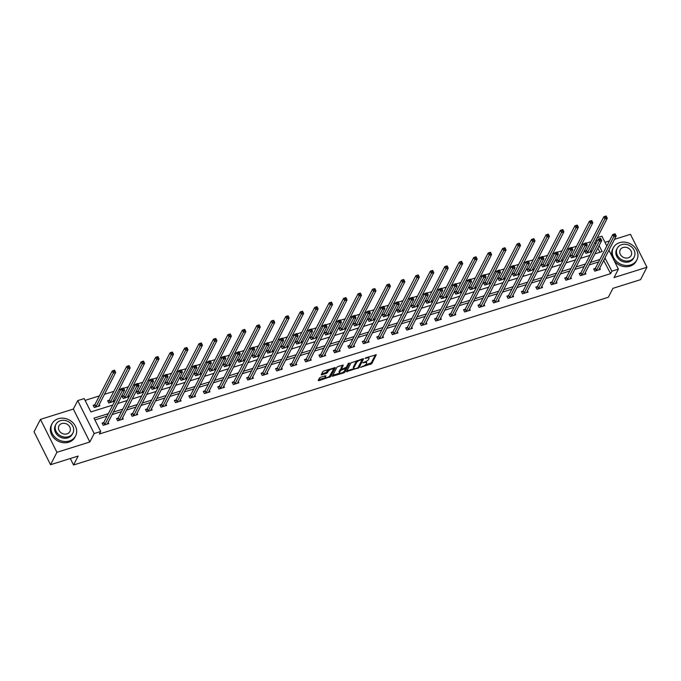 <?xml version="1.0" encoding="UTF-8"?>
<svg xmlns="http://www.w3.org/2000/svg" width="681" height="681" viewBox="0 0 681 681"><rect width="100%" height="100%" fill="white"/><g stroke="black" fill="none" stroke-linecap="round" stroke-linejoin="round"><path stroke-width="1.02" d="M360.47 367.357L371.758 363.697L376.295 354.741L365.952 357.746L365.127 358.419L366.855 358.036A3.328 1.141 153.4 0 1 369.025 358.104A3.328 1.141 153.4 0 1 368.957 358.683L368.583 359.415A3.328 1.141 153.4 0 1 364.871 361.892L362.803 362.82L364.514 362.573A3.328 1.141 153.4 0 1 366.693 362.641A3.328 1.141 153.4 0 1 366.625 363.22L366.25 363.952A3.328 1.141 153.4 0 1 362.53 366.421L360.47 367.357M320.649 377.248L319.491 378.023L318.214 380.483L318.878 380.688L330.77 376.55L335.316 367.595L323.901 370.941L322.743 371.707L321.185 374.865L326.463 373.443L328.378 371.196A2.784 0.953 153.4 0 1 330.94 369.332A2.784 0.953 153.4 0 1 333.307 369.187A2.784 0.953 153.4 0 1 333.247 369.672L330.268 375.452A2.784 0.953 153.4 0 1 327.714 377.317A2.784 0.953 153.4 0 1 325.348 377.461A2.784 0.953 153.4 0 1 325.407 376.976L325.918 375.835L325.246 375.81L320.649 377.248M50.539 464.723L34.05 431.797L40.451 419.377L56.932 452.303L50.539 464.723L78.153 456.057L73.548 464.995L608.329 297.265L612.934 288.327L640.549 279.661L646.95 267.25L614.049 277.567L618.399 269.123L611.913 271.157L610.627 273.643L99.392 433.993L100.677 431.507L94.191 433.542L77.702 400.615L84.189 398.581L90.871 411.928L112.748 405.067M56.932 452.303L89.841 441.986L94.191 433.542M346.51 371.613L359.066 367.672L363.611 358.717L351.03 362.837L346.51 371.613M343.76 372.882L332.345 376.227L336.882 367.272L338.048 366.497L343.318 365.084L341.47 368.821L342.126 369.025L346.331 367.297L348.246 363.586L349.532 363.067L344.918 372.115L343.76 372.882L343.343 372.064M646.95 267.25L630.461 234.324L614.492 239.329M70.305 458.517L73.548 464.995M610.627 273.643L603.638 260.389M598.625 261.964L589.176 264.926M584.17 266.501L574.721 269.463M569.708 271.029L560.267 273.992M555.253 275.567L545.804 278.529M540.791 280.104L531.35 283.066M526.336 284.632L516.888 287.595M511.874 289.17L502.433 292.132M497.419 293.707L487.971 296.669M482.957 298.244L473.516 301.206M468.502 302.773L459.054 305.735M454.04 307.31L444.599 310.272M439.585 311.847L430.137 314.809M425.123 316.384L415.682 319.346M410.669 320.913L401.22 323.875M396.206 325.45L386.765 328.412M381.752 329.987L372.303 332.949M367.289 334.516L357.848 337.478M352.835 339.053L343.386 342.015M338.372 343.59L328.932 346.552M323.918 348.127L314.469 351.09M309.455 352.656L300.015 355.618M295.001 357.193L285.552 360.155M280.538 361.73L271.098 364.693M266.084 366.267L256.635 369.23M251.621 370.796L242.181 373.758M237.167 375.333L227.718 378.295M222.704 379.87L213.264 382.833M208.25 384.407L198.801 387.37M193.787 388.936L184.347 391.898M179.333 393.473L169.884 396.436M164.87 398.01L155.43 400.973M150.416 402.539L140.967 405.501M135.953 407.076L126.513 410.039M121.499 411.613L112.05 414.576M107.036 416.151L94.889 419.956M595.185 268.45L593.679 268.918L594.794 271.14L600.353 269.395L599.689 268.059M580.723 272.979L579.225 273.456L580.34 275.677L585.898 273.932L585.226 272.596M566.269 277.516L564.762 277.984L565.877 280.214L571.436 278.469L570.772 277.133M551.806 282.053L550.308 282.521L551.423 284.743L556.981 283.007L556.309 281.662M537.352 286.59L535.845 287.059L536.96 289.28L542.519 287.535L541.855 286.199M522.889 291.119L521.391 291.596L522.506 293.817L528.064 292.072L527.392 290.736M508.435 295.656L506.928 296.124L508.043 298.355L513.602 296.61L512.938 295.273M493.972 300.193L492.474 300.661L493.589 302.883L499.147 301.147L498.475 299.802M479.518 304.73L478.011 305.199L479.126 307.42L484.693 305.675L484.021 304.339M465.055 309.259L463.557 309.736L464.672 311.958L470.23 310.213L469.558 308.876M450.601 313.796L449.094 314.264L450.209 316.495L455.776 314.75L455.104 313.405M436.138 318.333L434.64 318.802L435.755 321.023L441.314 319.278L440.641 317.942M421.684 322.862L420.177 323.339L421.292 325.561L426.859 323.815L426.187 322.479M407.221 327.399L405.723 327.867L406.838 330.098L412.397 328.353L411.724 327.016M392.767 331.936L391.26 332.405L392.375 334.635L397.942 332.89L397.27 331.545M378.304 336.474L376.806 336.942L377.921 339.164L383.48 337.418L382.807 336.082M363.85 341.002L362.343 341.479L363.458 343.701L369.025 341.956L368.353 340.619M349.387 345.539L347.889 346.008L349.004 348.238L354.563 346.493L353.89 345.156M334.933 350.077L333.426 350.545L334.541 352.767L340.108 351.03L339.436 349.685M320.47 354.614L318.972 355.082L320.087 357.304L325.646 355.559L324.973 354.222M306.016 359.142L304.509 359.619L305.624 361.841L311.191 360.096L310.519 358.759M291.553 363.68L290.055 364.148L291.17 366.378L296.729 364.633L296.056 363.296M277.099 368.217L275.592 368.685L276.707 370.907L282.274 369.162L281.602 367.825M262.636 372.745L261.138 373.222L262.253 375.444L267.812 373.699L267.139 372.362M248.182 377.283L246.675 377.751L247.79 379.981L253.358 378.236L252.685 376.899M233.719 381.82L232.221 382.288L233.336 384.518L238.895 382.773L238.222 381.428M219.265 386.357L217.767 386.825L218.873 389.047L224.441 387.302L223.768 385.965M204.802 390.885L203.304 391.362L204.419 393.584L209.978 391.839L209.305 390.502M190.348 395.423L188.85 395.891L189.956 398.121L195.524 396.376L194.851 395.04M175.885 399.96L174.387 400.428L175.502 402.65L181.061 400.913L180.388 399.568M161.431 404.497L159.933 404.965L161.039 407.187L166.607 405.442L165.934 404.105M146.968 409.026L145.47 409.502L146.585 411.724L152.144 409.979L151.471 408.643M132.514 413.563L131.016 414.031L132.123 416.261L137.69 414.516L137.017 413.18M118.051 418.1L116.553 418.568L117.668 420.79L123.227 419.053L122.554 417.708M103.597 422.637L102.099 423.105L103.206 425.327L108.773 423.582L108.1 422.246M590.98 241.712L586.315 243.168M583.626 244.011L581.531 244.675M576.518 246.241L571.853 247.705M569.171 248.548L567.077 249.203M562.063 250.778L557.398 252.242M554.709 253.085L552.614 253.741M547.601 255.315L542.936 256.78M540.254 257.622L538.16 258.278M533.146 259.844L528.482 261.308M525.792 262.151L523.698 262.806M518.684 264.381L514.019 265.845M511.337 266.688L509.243 267.344M504.229 268.918L499.565 270.383M496.875 271.225L494.781 271.881M489.767 273.456L485.102 274.92M482.42 275.754L480.326 276.418M475.312 277.984L470.648 279.448M467.958 280.291L465.864 280.947M460.85 282.521L456.185 283.986M453.503 284.828L451.409 285.484M446.395 287.059L441.731 288.523M439.041 289.365L436.947 290.021M431.933 291.596L427.268 293.051M424.586 293.894L422.492 294.558M417.479 296.124L412.814 297.588M410.124 298.431L408.03 299.087M403.016 300.661L398.351 302.126M395.67 302.968L393.575 303.624M388.562 305.199L383.897 306.663M381.207 307.506L379.113 308.161M374.099 309.727L369.434 311.191M366.753 312.034L364.658 312.698M359.645 314.264L354.98 315.729M352.298 316.571L350.196 317.227M345.182 318.802L340.517 320.266M337.836 321.109L335.742 321.764M330.728 323.339L326.063 324.803M323.381 325.637L321.279 326.301M316.265 327.867L311.6 329.332M308.919 330.174L306.825 330.83M301.811 332.405L297.146 333.869M294.464 334.711L292.362 335.367M287.348 336.942L282.683 338.406M280.002 339.249L277.908 339.904M272.894 341.479L268.229 342.935M265.547 343.777L263.445 344.441M258.431 346.008L253.766 347.472M251.085 348.314L248.991 348.97M243.977 350.545L239.312 352.009M236.63 352.852L234.528 353.507M229.514 355.082L224.849 356.546M222.168 357.389L220.074 358.044M215.06 359.619L210.395 361.075M207.714 361.917L205.611 362.581M200.597 364.148L195.932 365.612M193.251 366.455L191.157 367.11M186.143 368.685L181.478 370.149M178.797 370.992L176.694 371.647M171.689 373.222L167.015 374.686M164.334 375.529L162.24 376.184M157.226 377.751L152.561 379.215M149.88 380.058L147.777 380.713M142.772 382.288L138.098 383.752M135.417 384.595L133.323 385.25M128.309 386.825L123.644 388.289M120.963 389.132L118.86 389.787M113.855 391.362L104.406 394.325M99.392 395.891L85.091 400.377M599.927 252.268L597.841 248.105M595.773 243.968L594.905 242.24M586.273 250.651L584.766 251.119L585.881 253.349L591.448 251.604L590.776 250.259M571.81 255.188L570.312 255.656L571.427 257.878L576.986 256.133L576.313 254.796M557.356 259.716L555.849 260.193L556.964 262.415L562.532 260.67L561.859 259.333M542.893 264.254L541.395 264.722L542.51 266.952L548.069 265.207L547.396 263.87M528.439 268.791L526.932 269.259L528.047 271.481L533.615 269.744L532.942 268.399M513.976 273.328L512.478 273.796L513.593 276.018L519.152 274.273L518.479 272.936M499.522 277.857L498.015 278.333L499.13 280.555L504.698 278.81L504.025 277.473M485.059 282.394L483.561 282.862L484.676 285.092L490.235 283.347L489.562 282.011M470.605 286.931L469.098 287.399L470.213 289.621L475.781 287.884L475.108 286.539M456.142 291.468L454.644 291.936L455.759 294.158L461.318 292.413L460.645 291.076M441.688 295.997L440.181 296.473L441.297 298.695L446.864 296.95L446.191 295.614M427.225 300.534L425.727 301.002L426.842 303.232L432.401 301.487L431.728 300.142M412.771 305.071L411.264 305.539L412.38 307.761L417.947 306.016L417.274 304.679M398.308 309.6L396.81 310.076L397.925 312.298L403.484 310.553L402.811 309.217M383.854 314.137L382.347 314.605L383.463 316.835L389.03 315.09L388.357 313.754M369.391 318.674L367.893 319.142L369.008 321.372L374.567 319.627L373.895 318.282M354.937 323.211L353.43 323.679L354.546 325.901L360.113 324.156L359.44 322.82M340.474 327.74L338.976 328.216L340.091 330.438L345.65 328.693L344.978 327.357M326.02 332.277L324.514 332.745L325.629 334.975L331.196 333.23L330.523 331.894M311.558 336.814L310.059 337.282L311.174 339.504L316.733 337.767L316.061 336.423M297.103 341.351L295.605 341.819L296.712 344.041L302.279 342.296L301.606 340.96M282.641 345.88L281.142 346.357L282.257 348.578L287.816 346.833L287.144 345.497M268.186 350.417L266.688 350.885L267.795 353.116L273.362 351.37L272.689 350.034M253.724 354.954L252.225 355.422L253.341 357.644L258.899 355.899L258.227 354.563M239.269 359.491L237.771 359.96L238.878 362.181L244.445 360.436L243.772 359.1M224.807 364.02L223.308 364.497L224.424 366.719L229.982 364.973L229.31 363.637M210.352 368.557L208.854 369.025L209.961 371.256L215.528 369.511L214.856 368.166M195.89 373.094L194.391 373.563L195.507 375.784L201.065 374.039L200.393 372.703M181.435 377.623L179.937 378.1L181.044 380.321L186.611 378.576L185.939 377.24M166.973 382.16L165.474 382.628L166.59 384.859L172.148 383.114L171.476 381.777M152.518 386.697L151.02 387.166L152.127 389.396L157.694 387.651L157.022 386.306M138.056 391.234L136.558 391.703L137.673 393.924L143.231 392.179L142.559 390.843M123.601 395.763L122.103 396.24L123.21 398.462L128.777 396.717L128.105 395.38M109.139 400.3L107.641 400.768L108.756 402.999L114.314 401.254L113.65 399.917M94.685 404.837L93.186 405.306L94.293 407.527L99.86 405.791L99.188 404.446M89.841 441.986L73.352 409.06L40.451 419.377M73.352 409.06L77.702 400.615M597.271 237.652L601.91 236.196L606.831 246.028M609.478 240.904L604.975 242.317M108.322 413.665L93.995 418.16L100.677 431.507M611.913 271.157L604.915 257.903M599.901 259.478L590.461 262.44M585.447 264.015L575.998 266.978M570.984 268.544L561.544 271.515M556.53 273.081L547.081 276.043M542.067 277.618L532.627 280.581M527.613 282.155L518.164 285.118M513.151 286.684L503.71 289.646M498.696 291.221L489.247 294.183M484.234 295.758L474.793 298.721M469.779 300.295L460.33 303.258M455.317 304.824L445.876 307.786M440.862 309.361L431.413 312.324M426.4 313.898L416.959 316.861M411.945 318.436L402.497 321.398M397.491 322.964L388.042 325.927M383.028 327.501L373.58 330.464M368.574 332.039L359.125 335.001M354.111 336.567L344.663 339.53M339.657 341.104L330.208 344.067M325.195 345.642L315.746 348.604M310.74 350.179L301.291 353.141M296.278 354.707L286.829 357.67M281.823 359.245L272.374 362.207M267.361 363.782L257.912 366.744M252.906 368.319L243.457 371.281M238.444 372.847L228.995 375.81M223.989 377.385L214.541 380.347M209.527 381.922L200.078 384.884M195.072 386.459L185.624 389.421M180.61 390.988L171.169 393.95M166.155 395.525L156.707 398.487M151.693 400.062L142.252 403.024M137.239 404.591L127.79 407.553M122.776 409.128L113.335 412.09M608.908 250.165L618.399 269.123M594.888 253.843L602.106 251.578L599.127 245.62M597.05 241.483L596.19 239.755M117.762 403.492L127.202 400.53M132.216 398.964L141.665 396.001M146.679 394.427L156.119 391.464M161.133 389.89L170.582 386.927M175.596 385.352L185.036 382.39M190.05 380.824L199.499 377.861M204.513 376.287L213.953 373.324M218.967 371.749L228.416 368.787M233.43 367.212L242.87 364.25M247.884 362.684L257.333 359.721M262.347 358.146L271.787 355.184M276.801 353.609L286.25 350.647M291.264 349.081L300.704 346.118M305.718 344.543L315.167 341.581M320.181 340.006L329.621 337.044M334.635 335.469L344.084 332.507M349.098 330.94L358.538 327.978M363.552 326.403L373.001 323.441M378.015 321.866L387.455 318.904M392.469 317.329L401.918 314.367M406.932 312.8L416.372 309.838M421.386 308.263L430.835 305.301M435.849 303.726L445.289 300.764M450.303 299.189L459.752 296.226M464.765 294.66L474.206 291.698M479.22 290.123L488.669 287.161M493.682 285.586L503.123 282.624M508.137 281.057L517.586 278.095M522.599 276.52L532.04 273.558M537.054 271.983L546.502 269.021M551.516 267.446L560.957 264.483M565.971 262.917L575.419 259.955M580.433 258.38L589.874 255.418M603.945 260.295L605.23 257.81M366.693 362.641L366.242 361.756A3.328 1.141 153.4 0 0 365.893 361.492M369.025 358.104L368.583 357.219A3.328 1.141 153.4 0 0 368.336 356.997M365.025 365.186L371.307 362.803L375.452 354.767M358.266 367.144L362.76 358.751M346.893 370.873L354.009 368.642M357.253 368.08L358.07 367.536L362.037 359.832L360.258 360.104A3.328 1.141 153.4 0 0 356.546 362.581L353.831 367.842A3.328 1.141 153.4 0 0 353.762 368.421A3.328 1.141 153.4 0 0 355.933 368.489L357.253 368.08M357.321 360.453A3.328 1.141 153.4 0 0 356.095 361.688L356.546 362.581M353.762 368.421L353.32 367.536A3.328 1.141 153.4 0 1 353.388 366.957L356.095 361.688M339.649 373.145L332.745 375.308M342.475 365.11L341.155 368.2M348.561 363.279L344.475 371.222L344.918 372.115M339.564 372.516A2.784 0.953 153.4 0 0 339.513 372.992A2.784 0.953 153.4 0 0 341.871 372.856A2.784 0.953 153.4 0 0 344.433 370.983L345.48 368.949L344.824 368.753L340.611 370.481L339.564 372.516L339.121 371.622A2.784 0.953 153.4 0 0 339.061 372.107L339.513 372.992M339.121 371.622L340.168 369.587L341.351 368.813M343.573 371.894L344.475 371.222M325.348 377.461L324.905 376.567A2.784 0.953 153.4 0 1 324.956 376.082L325.075 375.861M333.307 369.187L332.856 368.302A2.784 0.953 153.4 0 0 332.737 368.166M328.778 369.408A2.784 0.953 153.4 0 0 327.936 370.311L328.378 371.196M321.585 373.946L326.012 372.558L327.936 370.311M329.476 376.312L334.465 367.621M318.597 379.743L325.467 377.589M589.942 252.072L607.282 218.226L604.966 218.95L603.851 216.728L586.528 250.353L585.107 251.791M605.213 216.532L603.851 216.728L606.167 216.005L607.282 218.226L606.141 216.243L605.213 216.532L605.656 217.418L606.584 217.128M605.656 217.418L587.38 252.872M594.019 269.582L595.432 268.152L612.764 234.528L615.079 233.796L616.194 236.026L598.854 269.872M615.496 234.928L616.194 236.026L613.879 236.75L612.764 234.528L615.496 234.928L615.054 234.034L614.126 234.332M596.292 270.672L614.568 235.217M630.674 264.926A13.245 11.254 27.3 0 0 636.88 259.87A13.245 11.254 27.3 0 0 634.037 246.522A13.245 11.254 27.3 0 0 619.54 242.674A13.245 11.254 27.3 0 0 613.334 247.731A13.245 11.254 27.3 0 0 616.177 261.07A13.245 11.254 27.3 0 0 630.674 264.926M614.271 260.874A13.245 11.254 27.3 0 0 630.036 266.16A13.245 11.254 27.3 0 0 636.241 261.112L636.88 259.87M634.173 257.026L633.585 258.167A9.534 8.104 -152.7 0 1 629.116 261.81A9.534 8.104 -152.7 0 1 618.68 259.035A9.534 8.104 -152.7 0 1 616.628 249.433L617.216 248.293A9.534 8.104 27.3 0 0 619.267 257.895A9.534 8.104 27.3 0 0 629.704 260.67A9.534 8.104 27.3 0 0 634.173 257.026A9.534 8.104 27.3 0 0 632.121 247.424A9.534 8.104 27.3 0 0 621.685 244.649A9.534 8.104 27.3 0 0 617.216 248.293M623.115 247.492A6.146 5.227 27.3 0 0 620.229 249.842A6.146 5.227 27.3 0 0 621.557 256.03A6.146 5.227 27.3 0 0 628.282 257.818A6.146 5.227 27.3 0 0 631.159 255.469A6.146 5.227 27.3 0 0 629.84 249.28A6.146 5.227 27.3 0 0 623.115 247.492M613.334 247.731L612.696 248.974A13.245 11.254 27.3 0 0 611.989 256.32M69.394 440.973A13.245 11.254 27.3 0 0 75.6 435.917A13.245 11.254 27.3 0 0 72.748 422.569A13.245 11.254 27.3 0 0 58.251 418.721A13.245 11.254 27.3 0 0 52.045 423.778A13.245 11.254 27.3 0 0 54.897 437.117A13.245 11.254 27.3 0 0 69.394 440.973M52.045 423.778L51.407 425.021A13.245 11.254 27.3 0 0 54.259 438.36A13.245 11.254 27.3 0 0 68.755 442.207A13.245 11.254 27.3 0 0 74.961 437.151L75.6 435.917M72.893 433.073L72.305 434.214A9.534 8.104 -152.7 0 1 67.836 437.857A9.534 8.104 -152.7 0 1 57.4 435.082A9.534 8.104 -152.7 0 1 55.348 425.48L55.936 424.331A9.534 8.104 27.3 0 0 57.987 433.942A9.534 8.104 27.3 0 0 68.423 436.708A9.534 8.104 27.3 0 0 72.893 433.073A9.534 8.104 27.3 0 0 70.841 423.463A9.534 8.104 27.3 0 0 60.405 420.696A9.534 8.104 27.3 0 0 55.936 424.331M61.826 423.539A6.146 5.227 27.3 0 0 58.949 425.889A6.146 5.227 27.3 0 0 60.268 432.077A6.146 5.227 27.3 0 0 67.002 433.865A6.146 5.227 27.3 0 0 69.879 431.516A6.146 5.227 27.3 0 0 68.56 425.327A6.146 5.227 27.3 0 0 61.826 423.539M575.488 256.609L592.819 222.764L590.504 223.487L589.388 221.265L572.066 254.89L570.644 256.32M590.75 221.07L589.388 221.265L591.704 220.533L592.819 222.764L591.678 220.772L590.75 221.07L591.202 221.955L592.13 221.665M591.202 221.955L572.925 257.409M561.025 261.138L578.365 227.292L576.049 228.024L574.934 225.794L557.611 259.427L556.19 260.857M576.296 225.598L574.934 225.794L577.25 225.07L578.365 227.292L577.224 225.309L576.296 225.598L576.739 226.492L577.667 226.203M576.739 226.492L558.463 261.947M579.557 274.12L580.978 272.689L598.301 239.057L600.616 238.333L601.732 240.555L584.4 274.4M601.034 239.465L601.732 240.555L599.416 241.287L598.301 239.057L601.034 239.465L600.591 238.571L599.663 238.861M581.838 275.209L600.114 239.755M565.102 278.657L566.524 277.218L583.847 243.594L586.162 242.87L587.277 245.092L569.937 278.938M586.579 243.994L587.277 245.092L584.962 245.815L583.847 243.594L585.209 243.398L585.651 244.292L586.579 243.994L586.137 243.108L585.209 243.398M567.375 279.738L585.651 244.292M546.571 265.675L563.902 231.829L561.587 232.561L560.472 230.331L543.149 263.956L541.727 265.394M561.834 230.135L560.472 230.331L562.787 229.608L563.902 231.829L562.761 229.846L561.834 230.135L562.285 231.029L563.213 230.731M562.285 231.029L544.008 266.475M532.108 270.212L549.448 236.367L547.132 237.09L546.017 234.868L528.694 268.493L527.273 269.931M547.379 234.673L546.017 234.868L548.333 234.145L549.448 236.367L548.307 234.383L547.379 234.673L547.822 235.558L548.75 235.268M547.822 235.558L529.554 271.012M517.654 274.749L534.985 240.904L532.67 241.627L531.555 239.406L514.232 273.03L512.81 274.46M532.917 239.21L531.555 239.406L533.87 238.673L534.985 240.904L533.844 238.912L532.917 239.21L533.368 240.095L534.296 239.806M533.368 240.095L515.091 275.55M550.64 283.194L552.061 281.755L569.384 248.131L571.699 247.407L572.815 249.629L555.483 283.475M572.117 248.531L572.815 249.629L570.499 250.353L569.384 248.131L572.117 248.531L571.674 247.646L570.746 247.935M552.921 284.275L571.197 248.82M536.185 287.722L537.607 286.292L554.93 252.668L557.245 251.936L558.36 254.166L541.02 288.012M557.662 253.068L558.36 254.166L556.045 254.89L554.93 252.668L557.662 253.068L557.22 252.174L556.292 252.472M538.458 288.812L556.735 253.358M521.723 292.26L523.144 290.83L540.467 257.197L542.783 256.473L543.898 258.695L526.566 292.541M543.2 257.605L543.898 258.695L541.582 259.427L540.467 257.197L543.2 257.605L542.757 256.711L541.829 257.001M524.004 293.349L542.28 257.895M507.268 296.797L508.69 295.358L526.013 261.734L528.328 261.01L529.443 263.232L512.103 297.078M528.745 262.134L529.443 263.232L527.128 263.956L526.013 261.734L527.375 261.538L527.818 262.432L528.745 262.134L528.303 261.249L527.375 261.538M509.541 297.878L527.818 262.432M492.806 301.325L494.227 299.895L511.55 266.271L513.866 265.539L514.981 267.769L497.649 301.615M514.283 266.671L514.981 267.769L512.665 268.493L511.55 266.271L514.283 266.671L513.84 265.786L512.912 266.075M495.087 302.415L513.363 266.961M478.351 305.863L479.773 304.433L497.096 270.808L499.411 270.076L500.526 272.306L483.187 306.152M499.828 271.208L500.526 272.306L498.211 273.03L497.096 270.808L499.828 271.208L499.386 270.314L498.458 270.604M480.624 306.952L498.901 271.498M463.889 310.4L465.31 308.961L482.633 275.337L484.949 274.613L486.064 276.835L468.732 310.681M485.374 275.745L486.064 276.835L483.748 277.567L482.633 275.337L485.374 275.745L484.923 274.852L483.995 275.141M466.17 311.489L484.446 276.035M449.434 314.937L450.856 313.498L468.179 279.874L470.494 279.15L471.61 281.372L454.27 315.218M470.911 280.274L471.61 281.372L469.294 282.096L468.179 279.874L470.911 280.274L470.469 279.389L469.541 279.678M451.707 316.018L469.984 280.563M434.972 319.466L436.393 318.036L453.716 284.411L456.032 283.679L457.147 285.909L439.815 319.755M456.457 284.811L457.147 285.909L454.831 286.633L453.716 284.411L456.457 284.811L456.006 283.926L455.078 284.215M437.253 320.555L455.529 285.101M420.517 324.003L421.939 322.573L439.262 288.94L441.577 288.216L442.693 290.438L425.353 324.284M441.995 289.348L442.693 290.438L440.377 291.17L439.262 288.94L441.995 289.348L441.552 288.455L440.624 288.744M422.799 325.092L441.067 289.638M406.055 328.54L407.476 327.101L424.799 293.477L427.123 292.753L428.23 294.975L410.898 328.821M427.54 293.886L428.23 294.975L425.914 295.707L424.799 293.477L427.54 293.886L427.089 292.992L426.161 293.281M408.336 329.63L426.612 294.175M391.601 333.077L393.022 331.638L410.345 298.014L412.66 297.291L413.776 299.512L396.436 333.358M413.078 298.414L413.776 299.512L411.46 300.236L410.345 298.014L413.078 298.414L412.635 297.529L411.707 297.818M393.882 334.158L412.15 298.704M377.138 337.606L378.559 336.176L395.882 302.551L398.206 301.819L399.313 304.049L381.981 337.895M398.623 302.951L399.313 304.049L396.997 304.773L395.882 302.551L398.623 302.951L398.172 302.058L397.244 302.355M379.419 338.695L397.695 303.241M362.684 342.143L364.105 340.713L381.428 307.08L383.743 306.356L384.859 308.578L367.519 342.424M384.161 307.489L384.859 308.578L382.543 309.31L381.428 307.08L384.161 307.489L383.718 306.595L382.79 306.884M364.965 343.233L383.233 307.778M348.221 346.68L349.642 345.241L366.965 311.617L369.289 310.894L370.396 313.115L353.064 346.961M369.706 312.017L370.396 313.115L368.08 313.839L366.965 311.617L368.327 311.421L368.779 312.315L369.706 312.017L369.255 311.132L368.327 311.421M350.502 347.761L368.779 312.315M333.767 351.217L335.188 349.779L352.511 316.154L354.827 315.422L355.942 317.652L338.602 351.498M355.244 316.554L355.942 317.652L353.626 318.376L352.511 316.154L355.244 316.554L354.801 315.669L353.873 315.958M336.048 352.298L354.316 316.844M319.304 355.746L320.725 354.316L338.048 320.691L340.372 319.959L341.479 322.19L324.147 356.035M340.789 321.091L341.479 322.19L339.164 322.913L338.048 320.691L340.789 321.091L340.338 320.198L339.41 320.496M321.585 356.835L339.862 321.381M304.85 360.283L306.271 358.844L323.594 325.22L325.91 324.496L327.025 326.718L309.685 360.564M326.327 325.629L327.025 326.718L324.709 327.45L323.594 325.22L326.327 325.629L325.884 324.735L324.956 325.024M307.131 361.373L325.399 325.918M290.387 364.82L291.808 363.382L309.131 329.757L311.455 329.034L312.562 331.255L295.231 365.101M311.872 330.157L312.562 331.255L310.247 331.979L309.131 329.757L310.493 329.561L310.945 330.455L311.872 330.157L311.421 329.272L310.493 329.561M292.668 365.901L310.945 330.455M503.191 279.278L520.531 245.432L518.215 246.164L517.1 243.934L499.777 277.567L498.356 278.997M518.462 243.738L517.1 243.934L519.416 243.211L520.531 245.432L519.39 243.449L518.462 243.738L518.905 244.632L519.833 244.343M518.905 244.632L500.637 280.087M488.737 283.815L506.068 249.97L503.753 250.693L502.638 248.471L485.315 282.096L483.893 283.534M504 248.276L502.638 248.471L504.962 247.748L506.068 249.97L504.927 247.986L504 248.276L504.451 249.169L505.379 248.871M504.451 249.169L486.174 284.615M474.274 288.352L491.614 254.507L489.298 255.23L488.183 253.009L470.86 286.633L469.439 288.063M489.545 252.813L488.183 253.009L490.499 252.276L491.614 254.507L490.473 252.523L489.545 252.813L489.988 253.698L490.916 253.409M489.988 253.698L471.72 289.153M459.82 292.89L477.151 259.044L474.836 259.767L473.721 257.546L456.398 291.17L454.976 292.6M475.083 257.341L473.721 257.546L476.045 256.814L477.151 259.044L476.01 257.052L475.083 257.341L475.534 258.235L476.462 257.946M475.534 258.235L457.257 293.69M445.357 297.418L462.697 263.573L460.382 264.305L459.266 262.074L441.943 295.699L440.522 297.137M460.628 261.879L459.266 262.074L461.582 261.351L462.697 263.573L461.556 261.589L460.628 261.879L461.071 262.772L461.999 262.483M461.071 262.772L442.803 298.227M430.903 301.955L448.234 268.11L445.919 268.833L444.804 266.611L427.481 300.236L426.059 301.674M446.166 266.416L444.804 266.611L447.128 265.888L448.234 268.11L447.094 266.126L446.166 266.416L446.617 267.301L447.545 267.012M446.617 267.301L428.34 302.756M416.44 306.493L433.78 272.647L431.465 273.37L430.349 271.149L413.026 304.773L411.605 306.203M431.711 270.953L430.349 271.149L432.665 270.417L433.78 272.647L432.639 270.663L431.711 270.953L432.154 271.838L433.082 271.549M432.154 271.838L413.886 307.293M401.986 311.021L419.317 277.176L417.002 277.908L415.887 275.677L398.564 309.31L397.142 310.74M417.249 275.482L415.887 275.677L418.211 274.954L419.317 277.176L418.177 275.192L417.249 275.482L417.7 276.375L418.628 276.086M417.7 276.375L399.424 311.83M387.523 315.558L404.863 281.713L402.548 282.445L401.432 280.214L384.11 313.839L382.688 315.277M402.794 280.019L401.432 280.214L403.748 279.491L404.863 281.713L403.722 279.729L402.794 280.019L403.237 280.912L404.165 280.623M403.237 280.912L384.969 316.367M373.069 320.096L390.4 286.25L388.085 286.973L386.97 284.752L369.647 318.376L368.225 319.815M388.332 284.556L386.97 284.752L389.294 284.028L390.4 286.25L389.26 284.266L388.332 284.556L388.783 285.441L389.711 285.152M388.783 285.441L370.507 320.896M358.606 324.633L375.946 290.787L373.631 291.511L372.516 289.289L355.193 322.913L353.771 324.343M373.878 289.093L372.516 289.289L374.831 288.557L375.946 290.787L374.805 288.795L373.878 289.093L374.32 289.978L375.248 289.689M374.32 289.978L356.052 325.433M344.152 329.161L361.483 295.316L359.168 296.048L358.053 293.817L340.73 327.45L339.308 328.88M359.415 293.622L358.053 293.817L360.377 293.094L361.483 295.316L360.343 293.332L359.415 293.622L359.866 294.515L360.794 294.226M359.866 294.515L341.59 329.97M329.689 333.699L347.029 299.853L344.714 300.576L343.599 298.355L326.276 331.979L324.854 333.418M344.961 298.159L343.599 298.355L345.914 297.631L347.029 299.853L345.888 297.869L344.961 298.159L345.403 299.053L346.331 298.755M345.403 299.053L327.135 334.499M315.235 338.236L332.566 304.39L330.251 305.114L329.136 302.892L311.813 336.516L310.391 337.955M330.498 302.696L329.136 302.892L331.46 302.16L332.566 304.39L331.426 302.407L330.498 302.696L330.949 303.581L331.877 303.292M330.949 303.581L312.673 339.036M300.772 342.773L318.112 308.927L315.797 309.651L314.682 307.429L297.359 341.053L295.937 342.483M316.044 307.233L314.682 307.429L316.997 306.697L318.112 308.927L316.971 306.935L316.044 307.233L316.486 308.118L317.414 307.829M316.486 308.118L298.218 343.573M286.318 347.301L303.649 313.456L301.334 314.188L300.219 311.958L282.896 345.582L281.474 347.021M301.581 311.762L300.219 311.958L302.543 311.234L303.649 313.456L302.509 311.472L301.581 311.762L302.032 312.656L302.96 312.366M302.032 312.656L283.756 348.11M271.855 351.839L289.195 317.993L286.88 318.717L285.765 316.495L268.442 350.119L267.02 351.558M287.127 316.299L285.765 316.495L288.08 315.771L289.195 317.993L288.054 316.01L287.127 316.299L287.569 317.193L288.497 316.895M287.569 317.193L269.301 352.639M257.401 356.376L274.732 322.53L272.417 323.254L271.302 321.032L253.979 354.656L252.557 356.086M272.664 320.836L271.302 321.032L273.626 320.3L274.732 322.53L273.592 320.547L272.664 320.836L273.115 321.721L274.043 321.432M273.115 321.721L254.839 357.176M242.938 360.904L260.278 327.059L257.963 327.791L256.848 325.569L239.525 359.193L238.103 360.624M258.21 325.365L256.848 325.569L259.163 324.837L260.278 327.059L259.138 325.075L258.21 325.365L258.652 326.259L259.58 325.969M258.652 326.259L240.384 361.713M228.484 365.442L245.824 331.596L243.5 332.328L242.385 330.098L225.062 363.722L223.64 365.161M243.747 329.902L242.385 330.098L244.709 329.374L245.824 331.596L244.675 329.613L243.747 329.902L244.198 330.796L245.126 330.506M244.198 330.796L225.922 366.25M275.933 369.349L277.354 367.919L294.677 334.294L296.993 333.562L298.108 335.793L280.768 369.638M297.41 334.694L298.108 335.793L295.792 336.516L294.677 334.294L297.41 334.694L296.967 333.809L296.039 334.099M278.214 370.438L296.482 334.984M261.47 373.886L262.892 372.456L280.214 338.832L282.538 338.099L283.645 340.321L266.314 374.167M282.955 339.232L283.645 340.321L281.33 341.053L280.214 338.832L282.955 339.232L282.504 338.338L281.576 338.627M263.751 374.976L282.028 339.521M247.016 378.423L248.437 376.985L265.76 343.36L268.076 342.637L269.191 344.858L251.851 378.704M268.493 343.769L269.191 344.858L266.875 345.59L265.76 343.36L268.493 343.769L268.05 342.875L267.122 343.164M249.297 379.513L267.565 344.058M232.553 382.96L233.975 381.522L251.298 347.897L253.621 347.174L254.728 349.396L237.397 383.241M254.039 348.297L254.728 349.396L252.413 350.119L251.298 347.897L254.039 348.297L253.587 347.412L252.66 347.702M234.834 384.041L253.111 348.587M214.021 369.979L231.361 336.133L229.046 336.857L227.931 334.635L210.608 368.259L209.186 369.698M229.293 334.439L227.931 334.635L230.246 333.911L231.361 336.133L230.221 334.15L229.293 334.439L229.735 335.324L230.663 335.035M229.735 335.324L211.468 370.779M199.567 374.516L216.907 340.67L214.583 341.394L213.468 339.172L196.145 372.796L194.723 374.227M214.83 338.976L213.468 339.172L215.792 338.44L216.907 340.67L215.758 338.687L214.83 338.976L215.281 339.862L216.209 339.572M215.281 339.862L197.005 375.316M185.104 379.045L202.444 345.199L200.129 345.931L199.014 343.701L181.691 377.334L180.269 378.764M200.376 343.505L199.014 343.701L201.329 342.977L202.444 345.199L201.304 343.215L200.376 343.505L200.818 344.399L201.746 344.109M200.818 344.399L182.551 379.853M170.65 383.582L187.99 349.736L185.666 350.468L184.551 348.238L167.228 381.862L165.806 383.301M185.913 348.042L184.551 348.238L186.875 347.514L187.99 349.736L186.841 347.753L185.913 348.042L186.364 348.936L187.292 348.646M186.364 348.936L168.088 384.382M156.187 388.119L173.527 354.273L171.212 354.997L170.097 352.775L152.774 386.399L151.352 387.838M171.459 352.579L170.097 352.775L172.412 352.051L173.527 354.273L172.387 352.29L171.459 352.579L171.901 353.465L172.829 353.175M171.901 353.465L153.634 388.919M141.733 392.656L159.073 358.81L156.749 359.534L155.634 357.312L138.311 390.937L136.89 392.367M156.996 357.116L155.634 357.312L157.958 356.58L159.073 358.81L157.924 356.818L156.996 357.116L157.447 358.002L158.375 357.712M157.447 358.002L139.171 393.456M127.27 397.185L144.61 363.339L142.295 364.071L141.18 361.841L123.857 395.474L122.435 396.904M142.542 361.645L141.18 361.841L143.495 361.117L144.61 363.339L143.47 361.356L142.542 361.645L142.984 362.539L143.912 362.249M142.984 362.539L124.717 397.993M112.816 401.722L130.156 367.876L127.832 368.6L126.726 366.378L109.394 400.002L107.973 401.441M128.088 366.182L126.726 366.378L129.041 365.654L130.156 367.876L129.007 365.893L128.088 366.182L128.53 367.076L129.458 366.778M128.53 367.076L110.254 402.522M218.099 387.489L219.52 386.059L236.843 352.435L239.159 351.702L240.274 353.933L222.934 387.778M239.576 352.835L240.274 353.933L237.958 354.656L236.843 352.435L239.576 352.835L239.133 351.941L238.205 352.239M220.38 388.579L238.648 353.124M203.636 392.026L205.058 390.596L222.381 356.963L224.704 356.24L225.811 358.461L208.48 392.307M225.122 357.372L225.811 358.461L223.496 359.193L222.381 356.963L225.122 357.372L224.67 356.478L223.743 356.767M205.917 393.116L224.194 357.661M189.182 396.563L190.603 395.125L207.926 361.5L210.242 360.777L211.357 362.999L194.017 396.844M210.659 361.9L211.357 362.999L209.041 363.731L207.926 361.5L209.288 361.305L209.731 362.198L210.659 361.9L210.216 361.015L209.288 361.305M191.463 397.644L209.731 362.198M174.719 401.1L176.141 399.662L193.464 366.037L195.787 365.314L196.894 367.536L179.563 401.381M196.205 366.438L196.894 367.536L194.579 368.259L193.464 366.037L196.205 366.438L195.753 365.552L194.826 365.842M177 402.182L195.277 366.727M160.265 405.629L161.686 404.199L179.009 370.575L181.325 369.843L182.44 372.073L165.1 405.919M181.742 370.975L182.44 372.073L180.124 372.796L179.009 370.575L181.742 370.975L181.299 370.081L180.371 370.379M162.546 406.719L180.814 371.264M145.802 410.166L147.224 408.736L164.547 375.103L166.871 374.38L167.986 376.602L150.646 410.447M167.288 375.512L167.986 376.602L165.662 377.334L164.547 375.103L167.288 375.512L166.836 374.618L165.909 374.908M148.083 411.256L166.36 375.801M131.348 414.703L132.769 413.265L150.092 379.64L152.408 378.917L153.523 381.139L136.183 414.984M152.825 380.041L153.523 381.139L151.208 381.862L150.092 379.64L151.454 379.445L151.897 380.339L152.825 380.041L152.382 379.155L151.454 379.445M133.629 415.785L151.897 380.339M116.885 419.232L118.307 417.802L135.63 384.178L137.954 383.446L139.069 385.676L121.729 419.522M138.371 384.578L139.069 385.676L136.745 386.399L135.63 384.178L138.371 384.578L137.92 383.692L136.992 383.982M119.166 420.322L137.443 384.867M98.362 406.259L115.693 372.413L113.378 373.137L112.263 370.915L94.94 404.54L93.518 405.97M113.625 370.719L112.263 370.915L114.578 370.183L115.693 372.413L114.553 370.43L113.625 370.719L114.067 371.605L114.995 371.315M114.067 371.605L95.8 407.059M102.431 423.769L103.852 422.339L121.175 388.715L123.491 387.983L124.606 390.213L107.266 424.059M123.908 389.115L124.606 390.213L122.291 390.937L121.175 388.715L123.908 389.115L123.465 388.221L122.537 388.51M104.712 424.859L122.98 389.404M364.267 362.079L364.514 362.573M366.608 357.542L366.855 358.036M371.307 362.803L371.758 363.697M370.149 363.577L370.592 364.463M358.623 366.787L359.066 367.672M357.636 367.91L357.908 368.447M346.791 371.06L347.174 371.817M361.33 359.202L361.577 359.696M360.011 359.611L360.258 360.104M353.388 366.957L353.831 367.842M332.651 375.503L333.026 376.252M341.019 367.927L341.47 368.821M344.569 368.251L344.824 368.753M341.326 368.813L341.777 369.706M340.168 369.587L340.611 370.481M324.956 376.082L325.407 376.976M327.178 371.783L327.621 372.669M326.012 372.558L326.463 373.443M321.492 374.133L321.866 374.89M330.328 375.657L330.77 376.55M329.204 376.508L329.613 377.325M318.504 379.938L318.878 380.688M586.528 250.353L587.635 252.574M586.358 250.557L587.473 252.787M596.386 270.578L595.271 268.357M596.547 270.374L595.432 268.152M572.066 254.89L573.181 257.112M571.904 255.094L573.019 257.316M557.611 259.427L558.718 261.649M557.441 259.631L558.556 261.853M581.932 275.115L580.816 272.894M582.093 274.911L580.978 272.689M567.469 279.653L566.354 277.431M567.631 279.448L566.524 277.218M543.149 263.956L544.264 266.186M542.987 264.168L544.102 266.39M528.694 268.493L529.801 270.715M528.524 268.697L529.639 270.927M514.232 273.03L515.347 275.252M514.07 273.234L515.185 275.456M553.015 284.19L551.899 281.96M553.176 283.977L552.061 281.755M538.552 288.718L537.437 286.497M538.714 288.514L537.607 286.292M524.098 293.256L522.982 291.034M524.259 293.051L523.144 290.83M509.635 297.793L508.52 295.563M509.797 297.588L508.69 295.358M495.181 302.33L494.065 300.1M495.342 302.117L494.227 299.895M480.718 306.859L479.603 304.637M480.88 306.654L479.773 304.433M466.264 311.396L465.149 309.174M466.425 311.191L465.31 308.961M451.801 315.933L450.686 313.703M451.963 315.72L450.856 313.498M437.347 320.462L436.232 318.24M437.508 320.257L436.393 318.036M422.884 324.999L421.769 322.777M423.046 324.794L421.939 322.573M408.43 329.536L407.315 327.314M408.591 329.332L407.476 327.101M393.967 334.073L392.852 331.843M394.129 333.86L393.022 331.638M379.513 338.602L378.398 336.38M379.675 338.397L378.559 336.176M365.05 343.139L363.943 340.917M365.212 342.935L364.105 340.713M350.596 347.676L349.481 345.454M350.758 347.472L349.642 345.241M336.133 352.213L335.026 349.983M336.295 352L335.188 349.779M321.679 356.742L320.564 354.52M321.841 356.538L320.725 354.316M307.216 361.279L306.11 359.057M307.378 361.075L306.271 358.844M292.762 365.816L291.647 363.586M292.924 365.612L291.808 363.382M499.777 277.567L500.884 279.789M499.607 277.771L500.722 279.993M485.315 282.096L486.43 284.326M485.153 282.3L486.268 284.53M470.86 286.633L471.967 288.855M470.69 286.837L471.805 289.067M456.398 291.17L457.513 293.392M456.236 291.374L457.351 293.596M441.943 295.699L443.05 297.929M441.782 295.912L442.888 298.133M427.481 300.236L428.596 302.466M427.319 300.44L428.434 302.67M413.026 304.773L414.133 306.995M412.865 304.977L413.971 307.199M398.564 309.31L399.679 311.532M398.402 309.514L399.517 311.736M384.11 313.839L385.225 316.069M383.948 314.052L385.054 316.273M369.647 318.376L370.762 320.598M369.485 318.58L370.6 320.811M355.193 322.913L356.308 325.135M355.031 323.117L356.137 325.339M340.73 327.45L341.845 329.672M340.568 327.655L341.683 329.876M326.276 331.979L327.391 334.209M326.114 332.192L327.22 334.414M311.813 336.516L312.928 338.738M311.651 336.72L312.766 338.951M297.359 341.053L298.474 343.275M297.197 341.258L298.304 343.479M282.896 345.582L284.011 347.812M282.734 345.795L283.849 348.017M268.442 350.119L269.557 352.349M268.28 350.323L269.387 352.554M253.979 354.656L255.094 356.878M253.817 354.861L254.932 357.091M239.525 359.193L240.64 361.415M239.363 359.398L240.47 361.62M225.062 363.722L226.177 365.952M224.9 363.935L226.015 366.157M278.299 370.353L277.193 368.123M278.469 370.141L277.354 367.919M263.845 374.882L262.73 372.66M264.007 374.678L262.892 372.456M249.382 379.419L248.276 377.197M249.552 379.215L248.437 376.985M234.928 383.956L233.813 381.726M235.09 383.743L233.975 381.522M210.608 368.259L211.723 370.481M210.446 368.464L211.553 370.694M196.145 372.796L197.26 375.018M195.983 373.001L197.098 375.222M181.691 377.334L182.806 379.555M181.529 377.538L182.644 379.76M167.228 381.862L168.343 384.093M167.066 382.075L168.181 384.297M152.774 386.399L153.889 388.621M152.612 386.604L153.727 388.834M138.311 390.937L139.426 393.158M138.149 391.141L139.264 393.363M123.857 395.474L124.972 397.695M123.695 395.678L124.81 397.9M109.394 400.002L110.509 402.233M109.232 400.215L110.348 402.437M220.465 388.485L219.359 386.263M220.635 388.281L219.52 386.059M206.011 393.022L204.896 390.8M206.173 392.818L205.058 390.596M191.548 397.559L190.442 395.338M191.719 397.355L190.603 395.125M177.094 402.096L175.979 399.866M177.256 401.884L176.141 399.662M162.631 406.625L161.525 404.403M162.802 406.421L161.686 404.199M148.177 411.162L147.062 408.94M148.339 410.958L147.224 408.736M133.714 415.699L132.608 413.469M133.885 415.495L132.769 413.265M119.26 420.237L118.145 418.006M119.422 420.024L118.307 417.802M94.94 404.54L96.055 406.761M94.778 404.744L95.893 406.974M104.806 424.765L103.691 422.543M104.968 424.561L103.852 422.339M361.73 359.074L362.054 359.704M341.002 368.115L341.445 369M345.148 368.072L345.497 368.77"/></g></svg>
